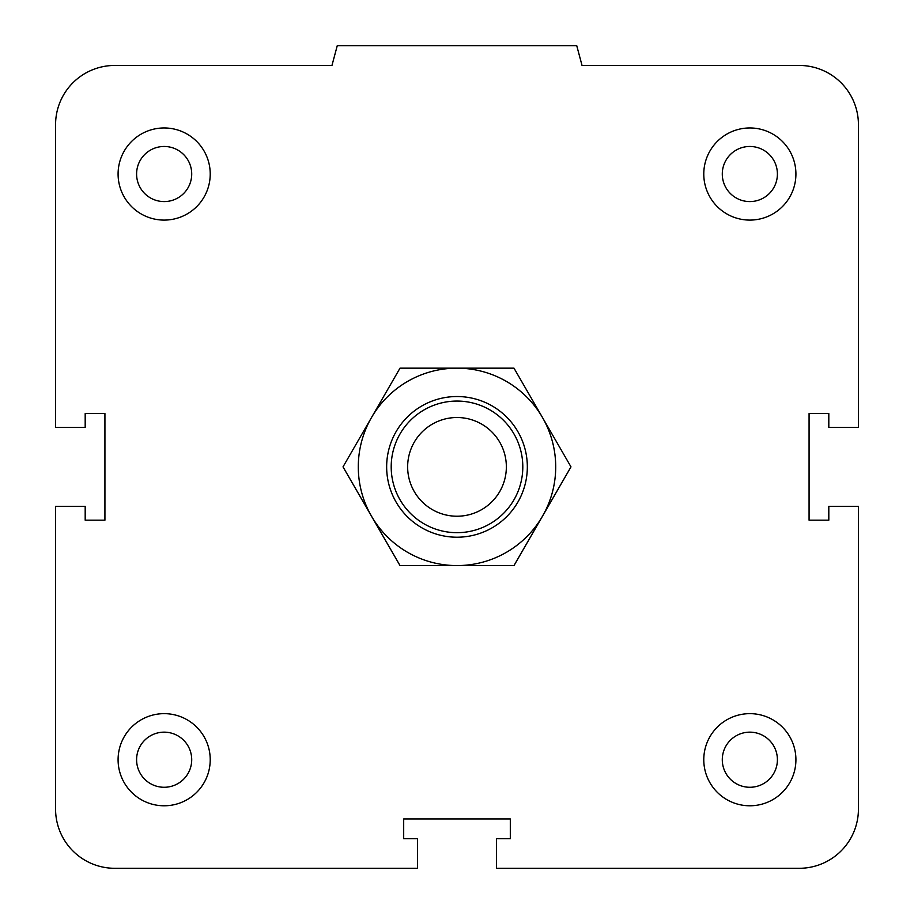 <?xml version="1.0" encoding="UTF-8"?>
<svg xmlns="http://www.w3.org/2000/svg" width="914" height="914" viewBox="0 0 914 914"><rect width="100%" height="100%" fill="white"/><g stroke="black" fill="none" stroke-linecap="round" stroke-linejoin="round"><path stroke-width="1.37" d="M722.289 759.717A27.557 27.557 0 0 1 749.846 732.16A27.557 27.557 0 0 1 777.403 759.717A27.557 27.557 0 0 1 749.846 787.274A27.557 27.557 0 0 1 722.289 759.717M703.78 759.717A46.066 46.066 0 0 1 772.878 719.821A46.066 46.066 0 0 1 772.878 799.613A46.066 46.066 0 0 1 703.78 759.717M136.597 759.717A27.557 27.557 0 0 1 164.154 732.16A27.557 27.557 0 0 1 191.712 759.717A27.557 27.557 0 0 1 164.154 787.274A27.557 27.557 0 0 1 136.597 759.717M118.089 759.717A46.066 46.066 0 0 1 187.187 719.821A46.066 46.066 0 0 1 187.187 799.613A46.066 46.066 0 0 1 118.089 759.717M136.597 174.026A27.557 27.557 0 0 1 164.154 146.469A27.557 27.557 0 0 1 191.712 174.026A27.557 27.557 0 0 1 164.154 201.583A27.557 27.557 0 0 1 136.597 174.026M118.089 174.026A46.066 46.066 0 0 1 187.187 134.13A46.066 46.066 0 0 1 187.187 213.922A46.066 46.066 0 0 1 118.089 174.026M722.289 174.026A27.557 27.557 0 0 1 749.846 146.469A27.557 27.557 0 0 1 777.403 174.026A27.557 27.557 0 0 1 749.846 201.583A27.557 27.557 0 0 1 722.289 174.026M703.78 174.026A46.066 46.066 0 0 1 772.878 134.13A46.066 46.066 0 0 1 772.878 213.922A46.066 46.066 0 0 1 703.78 174.026M496.485 838.686L510.309 838.686L510.309 818.944L403.691 818.944L403.691 838.686L417.515 838.686L417.515 868.3L114.798 868.3A59.227 59.227 0 0 1 55.571 809.073L55.571 506.356L85.185 506.356L85.185 520.18L104.927 520.18L104.927 413.562L85.185 413.562L85.185 427.386L55.571 427.386L55.571 124.67A59.227 59.227 0 0 1 114.798 65.442L331.965 65.442L337.255 45.7L576.745 45.7L582.035 65.442L799.202 65.442A59.227 59.227 0 0 1 858.429 124.67L858.429 427.386L828.815 427.386L828.815 413.562L809.073 413.562L809.073 520.18L828.815 520.18L828.815 506.356L858.429 506.356L858.429 809.073A59.227 59.227 0 0 1 799.202 868.3L496.485 868.3L496.485 838.686M522.808 466.871A65.808 65.808 0 0 0 424.096 409.883A65.808 65.808 0 0 0 424.096 523.859A65.808 65.808 0 0 0 522.808 466.871M506.356 466.871A49.356 49.356 0 0 1 432.322 509.612A49.356 49.356 0 0 1 432.322 424.13A49.356 49.356 0 0 1 506.356 466.871M570.987 466.871L542.482 516.227A98.712 98.712 0 0 0 542.482 417.515L570.987 466.871M513.988 565.583L457 565.583A98.712 98.712 0 0 0 542.482 516.227L513.988 565.583M400.012 565.583L371.518 516.227A98.712 98.712 0 0 0 457 565.583L400.012 565.583M343.013 466.871L371.518 417.515A98.712 98.712 0 0 0 371.518 516.227L343.013 466.871M371.518 417.515L400.012 368.159L457 368.159A98.712 98.712 0 0 0 371.518 417.515M457 368.159L513.988 368.159L542.482 417.515A98.712 98.712 0 0 0 457 368.159M527.332 466.871A70.332 70.332 0 0 0 421.834 405.953A70.332 70.332 0 0 0 421.834 527.789A70.332 70.332 0 0 0 527.332 466.871"/></g></svg>

